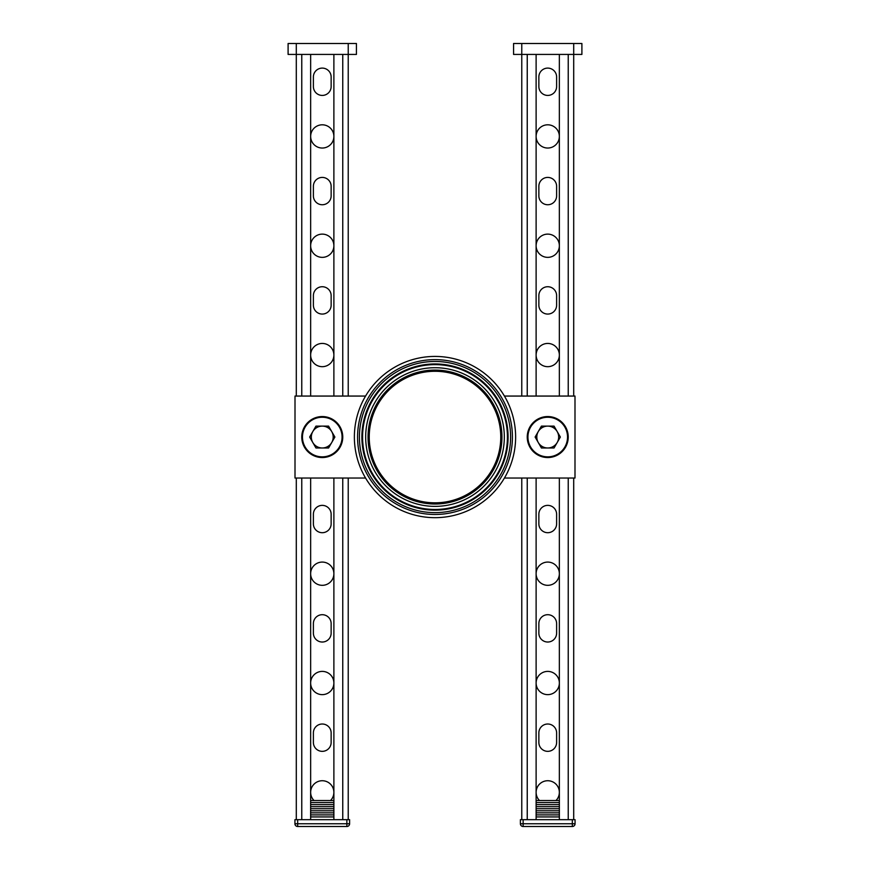 <?xml version="1.0" encoding="UTF-8"?>
<svg xmlns="http://www.w3.org/2000/svg" width="870" height="870" viewBox="0 0 870 870"><rect width="100%" height="100%" fill="white"/><g stroke="black" fill="none" stroke-linecap="round" stroke-linejoin="round"><path stroke-width="1.3" d="M348.228 54.429L348.228 396.057L348.228 54.429L356.428 54.429L356.428 43.5L348.228 43.5L348.228 54.429L296.3 54.429L296.3 396.057L296.3 43.5L348.228 43.5M296.3 43.5L288.101 43.5L288.101 54.429L296.3 54.429M288.101 54.429L288.101 43.5M356.428 43.5L356.428 54.429M310.644 802.586L333.884 802.586M310.644 800.541L333.884 800.541M310.644 816.93L333.884 816.93M310.644 814.885L333.884 814.885M310.644 812.83L333.884 812.83M310.644 810.786L333.884 810.786M310.644 808.73L333.884 808.73M310.644 806.686L333.884 806.686M310.644 804.641L333.884 804.641M346.858 819.67L346.858 823.77L349.599 823.77A2.73 2.73 0 0 1 346.858 826.5A2.73 2.73 0 0 0 349.599 823.77L349.599 819.67L294.93 819.67L294.93 823.77A2.73 2.73 0 0 0 297.671 826.5L346.858 826.5L346.858 823.77L297.671 823.77L297.671 826.5M297.671 819.67L297.671 823.77L294.93 823.77M342.073 437.044A19.814 19.814 0 0 1 312.363 454.205A19.814 19.814 0 0 1 312.363 419.895A19.814 19.814 0 0 1 342.073 437.044M342.758 437.044A20.499 20.499 0 0 0 322.27 416.556A20.499 20.499 0 0 0 301.77 437.044A20.499 20.499 0 0 0 322.27 457.544A20.499 20.499 0 0 0 342.758 437.044M521.772 396.057L521.772 54.429L513.572 54.429L513.572 43.5L521.772 43.5L521.772 54.429L573.7 54.429L573.7 396.057L573.7 43.5L521.772 43.5M573.7 43.5L581.899 43.5L581.899 54.429L573.7 54.429M527.927 437.044A19.814 19.814 0 0 0 557.637 454.205A19.814 19.814 0 0 0 557.637 419.895A19.814 19.814 0 0 0 527.927 437.044M568.23 437.044A20.499 20.499 0 0 1 547.73 457.544A20.499 20.499 0 0 1 527.242 437.044A20.499 20.499 0 0 1 547.73 416.556A20.499 20.499 0 0 1 568.23 437.044M559.356 800.541L536.116 800.541M559.356 802.586L536.116 802.586M559.356 816.93L536.116 816.93M559.356 814.885L536.116 814.885M559.356 812.83L536.116 812.83M559.356 810.786L536.116 810.786M559.356 808.73L536.116 808.73M559.356 806.686L536.116 806.686M559.356 804.641L536.116 804.641M520.401 819.67L520.401 823.77L520.401 819.67L575.07 819.67L575.07 823.77L575.07 819.67M572.329 826.5A2.73 2.73 0 0 0 575.07 823.77L572.329 823.77L572.329 826.5L523.142 826.5L523.142 823.77L572.329 823.77L572.329 819.67M523.142 819.67L523.142 823.77L520.401 823.77A2.73 2.73 0 0 0 523.142 826.5M365.574 478.043L295.006 478.043L295.006 396.057L365.574 396.057M504.426 478.043L574.994 478.043L574.994 396.057L504.426 396.057M435 370.087A66.957 66.957 0 0 0 368.043 437.044A66.957 66.957 0 0 0 435 504.013A66.957 66.957 0 0 0 501.957 437.044A66.957 66.957 0 0 0 435 370.087A66.957 66.957 0 0 0 368.043 437.044A66.957 66.957 0 0 0 435 504.013A66.957 66.957 0 0 0 501.957 437.044A66.957 66.957 0 0 0 435 370.087A66.957 66.957 0 0 0 368.043 437.044A66.957 66.957 0 0 0 435 504.013A66.957 66.957 0 0 0 501.957 437.044A66.957 66.957 0 0 0 435 370.087M369.228 437.044A65.772 65.772 0 0 0 467.886 494.008A65.772 65.772 0 0 0 467.886 380.092A65.772 65.772 0 0 0 369.228 437.044M435 364.628A72.427 72.427 0 0 0 362.572 437.044A72.427 72.427 0 0 0 435 509.472A72.427 72.427 0 0 0 507.428 437.044A72.427 72.427 0 0 0 435 364.628A72.427 72.427 0 0 0 362.572 437.044A72.427 72.427 0 0 0 435 509.472A72.427 72.427 0 0 0 507.428 437.044A72.427 72.427 0 0 0 435 364.628A72.427 72.427 0 0 0 362.572 437.044M361.887 437.044A73.113 73.113 0 0 0 471.551 500.359A73.113 73.113 0 0 0 471.551 373.741A73.113 73.113 0 0 0 361.887 437.044M359.419 437.044A75.581 75.581 0 0 0 472.791 502.512A75.581 75.581 0 0 0 472.791 371.588A75.581 75.581 0 0 0 359.419 437.044M435 356.428A80.627 80.627 0 0 0 354.373 437.044A80.627 80.627 0 0 0 435 517.672A80.627 80.627 0 0 0 515.627 437.044A80.627 80.627 0 0 0 435 356.428M313.385 742.458L313.385 732.899A8.885 8.885 0 0 1 322.27 724.014A8.885 8.885 0 0 1 331.144 732.899L331.144 742.458A8.885 8.885 0 0 1 322.27 751.343A8.885 8.885 0 0 1 313.385 742.458M314.037 800.541A11.614 11.614 0 0 1 317.833 781.608A11.614 11.614 0 0 1 330.491 800.541M310.644 478.043L310.644 819.67L301.77 819.67L301.77 478.043M342.758 478.043L342.758 819.67L333.884 819.67L333.884 478.043M313.385 633.143L313.385 623.572A8.885 8.885 0 0 1 322.27 614.698A8.885 8.885 0 0 1 331.144 623.572L331.144 633.143A8.885 8.885 0 0 1 322.27 642.027A8.885 8.885 0 0 1 313.385 633.143M333.884 683.015A11.614 11.614 0 0 1 316.452 693.075A11.614 11.614 0 0 1 316.452 672.956A11.614 11.614 0 0 1 333.884 683.015M313.385 523.827L313.385 514.257A8.885 8.885 0 0 1 322.27 505.372A8.885 8.885 0 0 1 331.144 514.257L331.144 523.827A8.885 8.885 0 0 1 322.27 532.701A8.885 8.885 0 0 1 313.385 523.827M333.884 573.7A11.614 11.614 0 0 1 316.452 583.759A11.614 11.614 0 0 1 316.452 563.64A11.614 11.614 0 0 1 333.884 573.7M333.884 54.429L333.884 396.057M348.228 478.043L348.228 819.67L348.228 478.043M296.3 478.043L296.3 819.67L296.3 478.043M310.644 54.429L310.644 396.057M331.144 295.615L331.144 305.185A8.885 8.885 0 0 1 322.27 314.07A8.885 8.885 0 0 1 313.385 305.185L313.385 295.615A8.885 8.885 0 0 1 322.27 286.73A8.885 8.885 0 0 1 331.144 295.615M333.884 355.058A11.614 11.614 0 0 1 316.452 365.117A11.614 11.614 0 0 1 316.452 344.998A11.614 11.614 0 0 1 333.884 355.058M331.144 76.984L331.144 86.543A8.885 8.885 0 0 1 322.27 95.428A8.885 8.885 0 0 1 313.385 86.543L313.385 76.984A8.885 8.885 0 0 1 322.27 68.099A8.885 8.885 0 0 1 331.144 76.984M333.884 136.427A11.614 11.614 0 0 1 316.452 146.475A11.614 11.614 0 0 1 316.452 126.367A11.614 11.614 0 0 1 333.884 136.427M331.144 186.3L331.144 195.859A8.885 8.885 0 0 1 322.27 204.744A8.885 8.885 0 0 1 313.385 195.859L313.385 186.3A8.885 8.885 0 0 1 322.27 177.415A8.885 8.885 0 0 1 331.144 186.3M333.884 245.742A11.614 11.614 0 0 1 316.452 255.802A11.614 11.614 0 0 1 316.452 235.683A11.614 11.614 0 0 1 333.884 245.742M556.615 742.458L556.615 732.899A8.885 8.885 0 0 0 547.73 724.014A8.885 8.885 0 0 0 538.856 732.899L538.856 742.458A8.885 8.885 0 0 0 547.73 751.343A8.885 8.885 0 0 0 556.615 742.458M555.963 800.541A11.614 11.614 0 0 0 552.167 781.608A11.614 11.614 0 0 0 539.509 800.541M527.242 478.043L527.242 819.67L536.116 819.67L536.116 478.043M559.356 478.043L559.356 819.67L568.23 819.67L568.23 478.043M556.615 633.143L556.615 623.572A8.885 8.885 0 0 0 547.73 614.698A8.885 8.885 0 0 0 538.856 623.572L538.856 633.143A8.885 8.885 0 0 0 547.73 642.027A8.885 8.885 0 0 0 556.615 633.143M536.116 683.015A11.614 11.614 0 0 0 553.548 693.075A11.614 11.614 0 0 0 553.548 672.956A11.614 11.614 0 0 0 536.116 683.015M556.615 523.827L556.615 514.257A8.885 8.885 0 0 0 547.73 505.372A8.885 8.885 0 0 0 538.856 514.257L538.856 523.827A8.885 8.885 0 0 0 547.73 532.701A8.885 8.885 0 0 0 556.615 523.827M536.116 573.7A11.614 11.614 0 0 0 553.548 583.759A11.614 11.614 0 0 0 553.548 563.64A11.614 11.614 0 0 0 536.116 573.7M536.116 54.429L536.116 396.057M536.116 136.427A11.614 11.614 0 0 0 553.548 146.475A11.614 11.614 0 0 0 553.548 126.367A11.614 11.614 0 0 0 536.116 136.427M538.856 76.984L538.856 86.543A8.885 8.885 0 0 0 547.73 95.428A8.885 8.885 0 0 0 556.615 86.543L556.615 76.984A8.885 8.885 0 0 0 547.73 68.099A8.885 8.885 0 0 0 538.856 76.984M536.116 245.742A11.614 11.614 0 0 0 553.548 255.802A11.614 11.614 0 0 0 553.548 235.683A11.614 11.614 0 0 0 536.116 245.742M538.856 186.3L538.856 195.859A8.885 8.885 0 0 0 547.73 204.744A8.885 8.885 0 0 0 556.615 195.859L556.615 186.3A8.885 8.885 0 0 0 547.73 177.415A8.885 8.885 0 0 0 538.856 186.3M536.116 355.058A11.614 11.614 0 0 0 553.548 365.117A11.614 11.614 0 0 0 553.548 344.998A11.614 11.614 0 0 0 536.116 355.058M538.856 295.615L538.856 305.185A8.885 8.885 0 0 0 547.73 314.07A8.885 8.885 0 0 0 556.615 305.185L556.615 295.615A8.885 8.885 0 0 0 547.73 286.73A8.885 8.885 0 0 0 538.856 295.615M559.356 54.429L559.356 396.057M573.7 478.043L573.7 819.67L573.7 478.043M521.772 478.043L521.772 819.67M535.115 437.044L541.423 426.115L547.73 426.115A10.929 10.929 0 0 1 557.202 431.585L560.356 437.044L554.049 447.985L547.73 447.985A10.929 10.929 0 0 1 538.269 442.515L535.115 437.044M541.423 447.985L538.269 442.515A10.929 10.929 0 0 1 547.73 426.115L554.049 426.115L557.202 431.585A10.929 10.929 0 0 1 547.73 447.985L541.423 447.985M309.644 437.044L315.951 426.115L322.27 426.115A10.929 10.929 0 0 1 331.731 431.585L334.885 437.044L328.577 447.985L322.27 447.985A10.929 10.929 0 0 1 312.798 442.515L309.644 437.044M315.951 447.985L312.798 442.515A10.929 10.929 0 0 1 322.27 426.115L328.577 426.115L331.731 431.585A10.929 10.929 0 0 1 322.27 447.985L315.951 447.985M368.097 437.044A66.903 66.903 0 0 1 435 370.142A66.903 66.903 0 0 1 501.903 437.044A66.903 66.903 0 0 1 435 503.958A66.903 66.903 0 0 1 368.097 437.044M435 367.716A69.339 69.339 0 0 0 374.959 471.714A69.339 69.339 0 0 0 495.041 471.714A69.339 69.339 0 0 0 435 367.716M357.581 437.044A77.419 77.419 0 0 0 435 514.474A77.419 77.419 0 0 0 512.419 437.044A77.419 77.419 0 0 0 435 359.625A77.419 77.419 0 0 0 357.581 437.044M342.758 54.429L342.758 396.057M301.77 54.429L301.77 396.057M568.23 54.429L568.23 396.057M527.242 54.429L527.242 396.057"/></g></svg>
